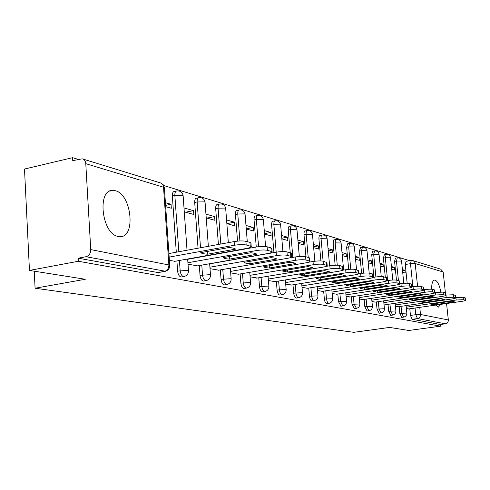<?xml version="1.0" encoding="UTF-8"?>
<svg xmlns="http://www.w3.org/2000/svg" width="490" height="490" viewBox="0 0 490 490"><rect width="100%" height="100%" fill="white"/><g stroke="black" fill="none" stroke-linecap="round" stroke-linejoin="round"><path stroke-width="0.73" d="M440.835 291.96C439.487 285.229 437.588 281.285 435.138 280.133L434.697 280.072C432.652 280.378 431.623 283.428 431.616 289.229M435.665 305.086L438.366 307.15L440.767 304.357M115.346 190.72L113.215 190.396C96.738 188.638 101.553 234.061 118.176 236.443L119.866 236.646C136.097 237.858 131.712 194.254 115.346 190.72M399.136 306.611L399.828 313.416L401.818 317.367M388 304.327L388.693 311.297L390.769 315.34M376.338 301.938L377.037 309.074L379.205 313.22M364.119 299.427L364.823 306.746L367.09 310.997M351.293 296.799L352.004 304.302L354.374 308.663M337.818 294.031L338.535 301.736L341.022 306.213M323.651 291.121L324.368 299.041C324.717 301.65 325.464 303.194 326.61 303.653L326.977 303.635M308.725 288.053L309.447 296.193C309.803 298.882 310.58 300.462 311.787 300.94L312.191 300.921M292.983 284.819L293.706 293.198C294.067 295.954 294.888 297.583 296.162 298.079L296.597 298.055M276.354 281.401L277.077 290.031C277.45 292.861 278.308 294.539 279.649 295.06L280.133 295.029M258.769 277.787L259.492 286.681C259.865 289.59 260.766 291.323 262.193 291.862L262.72 291.832M240.131 273.953L240.853 283.128C241.239 286.129 242.183 287.912 243.689 288.481L244.277 288.439M220.347 269.88L221.07 279.355C221.462 282.448 222.46 284.292 224.059 284.886L224.708 284.843M199.314 265.549L200.03 275.349C200.435 278.541 201.482 280.445 203.185 281.064L203.907 281.015M176.902 260.931L177.613 271.08C178.023 274.375 179.132 276.348 180.945 276.997L181.753 276.936M409.799 260.723L163.721 185.526M78.161 159.379L72.581 157.676L72.747 160.653L82.179 158.809C84.305 159.379 85.505 160.996 85.781 163.666L90.748 249.6L168.879 264.974L163.531 187.235L85.781 163.666M29.461 270.431L78.376 261.256L440.602 326.187L408.807 330.468L389.575 327.424L353.78 332.324L35.09 288.23L85.297 279.269L29.461 270.431L24.5 169.038L72.581 157.676M446.562 303.524L448.332 319.952C448.356 322.046 447.395 323.333 445.447 323.804L440.418 324.484L412.17 319.315L410.467 315.444L409.787 308.798M407.166 283.208L405.248 264.514L410.491 263.669L411.306 260.478L412.917 260.6L414.381 261.574L415.159 263.21L417.572 286.301M413.15 260.686L440.706 269.169L443.162 271.993L445.398 292.75M440.418 324.484L440.602 326.187M165.473 271.27L86.032 256.717L78.204 258.193L78.376 261.256M86.032 256.717C89.082 255.762 90.656 253.391 90.748 249.6M169.399 260.417L175.022 261.268M165.694 206.682L171.322 208.244L171.047 204.275L165.602 205.396M188.025 264.202L197.55 265.856M184.277 211.833L193.801 214.473L193.525 210.627L185.63 212.207M210.026 268.673L218.693 270.161M206.235 217.915L214.908 220.316L214.626 216.586L206.903 218.099M230.68 272.875L238.575 274.216M226.858 223.624L234.765 225.817L234.477 222.191L226.919 223.642M250.102 276.819L257.299 278.026M246.268 229.002L253.477 230.998L253.189 227.476L246.25 228.781M268.41 280.543L274.97 281.628M264.563 234.067L271.142 235.892L270.854 232.462L264.526 233.632M285.688 284.053L291.673 285.027M281.836 238.851L287.838 240.517L287.557 237.178L281.781 238.226M302.03 287.373L307.487 288.249M298.177 243.377L303.659 244.896L303.371 241.65L298.11 242.587M317.496 290.521L322.475 291.305M313.655 247.664L318.653 249.049L318.371 245.882L313.569 246.727M332.165 293.498L336.704 294.202M328.337 251.731L332.9 252.993L332.612 249.906L328.239 250.66M346.099 296.334L350.234 296.958M342.283 255.596L346.442 256.748L346.161 253.734L342.173 254.408M359.341 299.023L363.108 299.58M355.544 259.265L359.335 260.319L359.054 257.373L355.422 257.985M371.953 301.583L375.377 302.079M368.174 262.763L371.628 263.724L371.346 260.845L368.045 261.391M383.97 304.027L387.082 304.462M380.216 266.101L383.358 266.97L383.076 264.159L380.075 264.649M395.436 306.36L398.26 306.74M391.712 269.286L394.56 270.076L394.285 267.326L391.559 267.761M396.459 280.102L394.566 261.366L396.459 261.06L397.329 257.807C399.644 257.709 401.053 258.793 401.543 261.06L396.459 261.06L398.437 280.592M385.299 277.211L383.401 258.077L385.324 257.758L386.243 254.439C388.613 254.341 390.052 255.449 390.555 257.764L385.324 257.758L387.602 280.586M373.925 277.242L371.708 254.635L373.668 254.304L374.648 250.917C377.073 250.819 378.543 251.952 379.052 254.322L373.668 254.304L375.891 276.942M361.614 273.383L359.464 251.021L361.461 250.684L362.496 247.23C364.977 247.125 366.483 248.283 367.004 250.721L361.461 250.684L363.629 273.157M348.702 269.365L346.614 247.236L348.653 246.887L349.75 243.359C352.298 243.248 353.835 244.443 354.368 246.936L348.653 246.887L350.767 269.231M335.154 265.206L333.12 243.261L335.197 242.893L335.387 240.314L336.367 239.298C338.976 239.181 340.556 240.406 341.101 242.967L335.197 242.893L337.267 265.188M320.913 260.937L318.935 239.077L321.054 238.704C320.926 236.425 321.342 235.2 322.291 235.022C324.974 234.906 326.591 236.156 327.149 238.789L321.054 238.704L323.1 261.195L326.934 262.579M305.956 256.778L304.002 234.673L306.158 234.287C306.036 231.954 306.477 230.704 307.481 230.527C310.231 230.404 311.897 231.69 312.461 234.392L306.158 234.287L308.21 257.36M290.215 252.724L288.255 230.037L290.46 229.626C290.343 227.244 290.809 225.964 291.862 225.786C294.698 225.657 296.401 226.98 296.983 229.761L290.46 229.626L292.861 257.379M273.935 252.571L271.632 225.137L273.879 224.714C273.769 222.27 274.265 220.959 275.38 220.782C278.296 220.647 280.047 222.007 280.648 224.873L273.879 224.714L276.195 252.172M256.258 246.991L254.053 219.955L256.35 219.514C256.239 217.015 256.778 215.674 257.948 215.49C260.95 215.349 262.756 216.752 263.369 219.704L256.35 219.514L258.573 246.678M237.54 241.129L235.439 214.467L237.785 214.007C237.681 211.441 238.25 210.069 239.494 209.885C242.587 209.738 244.449 211.184 245.08 214.234L244.486 213.903L237.785 214.007L239.916 240.964M218.411 244.473L215.686 208.648L218.081 208.17C217.989 205.537 218.601 204.128 219.918 203.944C223.115 203.791 225.032 205.279 225.682 208.428L225.032 208.072L218.081 208.17L220.825 244.032M198.046 248.21L194.695 202.462L197.145 201.96C197.06 199.258 197.715 197.813 199.112 197.629C202.419 197.464 204.404 199.007 205.065 202.26L204.355 201.874L197.145 201.96L200.514 247.756M176.29 252.197L172.345 195.871L174.85 195.351C174.777 192.576 175.481 191.094 176.964 190.91C180.387 190.732 182.439 192.331 183.125 195.7L182.341 195.271L174.85 195.351L178.819 251.731M34.245 271.184L35.09 288.23M406.394 308.584L408.948 308.914M402.694 272.324L405.273 273.04L404.997 270.351L402.529 270.743M404.997 270.351L402.413 269.623M394.285 267.326L391.43 266.517M383.076 264.159L379.94 263.271M371.346 260.845L367.892 259.872M359.054 257.373L355.262 256.301M346.161 253.734L341.996 252.558M332.612 249.906L328.049 248.62M318.371 245.882L313.367 244.473M303.371 241.65L297.889 240.1M287.557 237.178L281.548 235.488M270.854 232.462L264.275 230.606M253.189 227.476L245.98 225.443M234.477 222.191L226.576 219.961M214.626 216.586L205.953 214.136M193.525 210.627L184.001 207.938M171.047 204.275L165.418 202.689M397.163 257.832L395.442 258.114L394.566 261.366M386.071 254.469L384.325 254.763L383.401 258.077M374.458 250.954L372.688 251.248L371.708 254.635M362.288 247.266L360.499 247.573L359.464 251.021M349.523 243.401L347.716 243.714L346.614 247.236M336.115 239.341L333.659 240.002L333.12 243.261M322.022 235.071L320.184 235.402C319.229 235.574 318.812 236.799 318.935 239.077M307.181 230.582L305.325 230.919C304.321 231.096 303.88 232.346 304.002 234.673M291.532 225.847L289.67 226.196C288.61 226.374 288.138 227.654 288.255 230.037M275.013 220.849L273.138 221.204C272.024 221.382 271.521 222.693 271.632 225.137M257.544 215.569L255.664 215.931C254.482 216.114 253.949 217.456 254.053 219.955M239.04 209.977L237.154 210.345C235.911 210.529 235.335 211.9 235.439 214.467M219.41 204.048L217.529 204.428C216.206 204.612 215.594 206.014 215.686 208.648M198.542 197.746L196.674 198.132C195.271 198.315 194.616 199.761 194.695 202.462M176.32 191.045L174.471 191.431C172.982 191.621 172.272 193.097 172.345 195.871M411.153 260.496L406.075 261.323L405.248 264.514M78.204 258.193L158.111 272.581M168.921 253.55L234.147 241.588C238.949 240.823 242.862 240.731 245.888 241.313L249.943 242.354L250.972 243.236M207.625 254.194L235.561 249.128C234.814 248.344 232.591 247.818 228.897 247.542L200.729 252.65C201.592 253.428 203.895 253.949 207.625 254.194L207.417 251.437M174.256 261.403L246.991 248.35C250.17 247.744 251.578 247.107 251.229 246.446L246.176 244.963C243.15 244.4 239.236 244.498 234.434 245.251L234.147 241.588M169.166 257.115L234.434 245.251M187.676 259.284L255.841 247.064C260.509 246.335 264.269 246.237 267.111 246.776L270.903 247.75L271.834 248.54M229.547 259.1L256.809 254.237C256.135 253.508 254.059 253.024 250.598 252.779L223.091 257.654C223.844 258.395 225.994 258.873 229.547 259.1L229.345 256.546M196.802 265.99L267.865 253.508C270.995 252.92 272.409 252.313 272.097 251.689L267.405 250.31C264.563 249.784 260.803 249.882 256.129 250.611L255.841 247.064M187.921 262.732L256.129 250.611M209.665 263.853L276.127 252.185C280.678 251.486 284.292 251.388 286.975 251.891L290.527 252.809L291.372 253.514M244.057 262.371C244.731 263.05 246.746 263.498 250.09 263.7L276.715 259.02C276.103 258.346 274.167 257.899 270.903 257.685L244.057 262.346M217.964 270.29L287.416 258.334C290.503 257.771 291.905 257.189 291.636 256.595L287.269 255.315C284.586 254.825 280.966 254.923 276.415 255.621L276.127 252.185M209.916 267.197L276.415 255.621M250.09 263.7L249.9 261.329M288.42 258.144L295.145 256.987C299.58 256.319 303.065 256.215 305.601 256.687L308.933 257.544L309.704 258.181M263.736 266.793C264.343 267.43 266.229 267.84 269.39 268.024L295.397 263.516C294.839 262.891 293.026 262.481 289.951 262.279L263.73 266.744M237.864 274.333L305.766 262.867C308.804 262.315 310.207 261.764 309.968 261.195L305.895 260.006C303.359 259.547 299.874 259.651 295.439 260.312L295.145 256.987M230.563 271.387L295.439 260.312M269.39 268.024L269.206 265.813M308.418 262.273L313.012 261.495C317.336 260.852 320.699 260.754 323.094 261.195L323.388 264.416C320.993 263.981 317.63 264.086 313.3 264.729L313.012 261.495M282.234 270.952L287.544 272.091L313.036 267.852L307.855 266.597L282.228 270.884M256.607 278.142L323.02 267.124C326.015 266.597 327.412 266.064 327.204 265.525L323.388 264.416M249.986 275.337L313.3 264.729M287.544 272.091L287.367 270.027M326.346 266.321L329.831 265.739C334.045 265.121 337.291 265.023 339.564 265.433L343.165 266.719M299.66 274.872L304.664 275.919L329.592 271.846L324.705 270.67L299.653 274.786M274.296 281.738L339.27 271.142C342.222 270.627 343.613 270.113 343.435 269.604L339.858 268.563C337.586 268.159 334.339 268.263 330.119 268.875L329.831 265.739M268.287 279.061L330.119 268.875M304.664 275.919L304.492 273.99M342.976 270.186L345.683 269.745C349.799 269.145 352.941 269.047 355.097 269.433L358.478 270.627M316.105 278.565L320.821 279.539L345.217 275.619L340.605 274.504L316.099 278.467M291.017 285.137L354.613 274.927C357.522 274.431 358.901 273.941 358.747 273.451L355.385 272.477C353.229 272.091 350.087 272.201 345.971 272.795L345.683 269.745M285.566 282.577L345.971 272.795M320.821 279.539L320.656 277.726M358.539 273.861L360.652 273.524C364.676 272.948 367.714 272.844 369.766 273.212L372.945 274.32M331.65 282.056L336.109 282.963L359.985 279.184L355.624 278.13L331.638 281.946M306.838 288.353L369.111 278.51C371.977 278.026 373.349 277.554 373.215 277.089L370.054 276.17C368.002 275.809 364.964 275.919 360.94 276.489L360.652 273.524M301.901 285.903L360.94 276.489M336.109 282.963L335.95 281.26M373.153 277.365L374.813 277.101C378.746 276.544 381.692 276.44 383.646 276.789L386.641 277.824M346.363 285.358L350.583 286.203L373.968 282.552L369.834 281.56L346.35 285.241M321.844 291.403L382.837 281.897C385.667 281.432 387.02 280.972 386.91 280.525L383.933 279.668C381.973 279.325 379.033 279.435 375.101 279.986L374.813 277.101M317.367 289.057L375.101 279.986M350.583 286.203L350.43 284.598M386.922 280.69L388.233 280.488C392.074 279.949 394.928 279.845 396.796 280.176L399.626 281.144M360.309 288.488L364.315 289.278L387.223 285.756L383.296 284.806L360.297 288.365M336.091 294.294L395.853 285.113C398.64 284.653 399.987 284.218 399.895 283.79L397.078 282.975C395.216 282.657 392.355 282.767 388.515 283.3L388.233 280.488M332.036 292.046L388.515 283.3M364.315 289.278L364.168 287.765M399.92 283.857L400.961 283.698C404.722 283.177 407.49 283.073 409.273 283.385L411.949 284.298M399.803 288.788L396.079 287.893L373.502 291.336L377.361 292.199L399.797 288.733M349.627 297.05L408.213 288.163C410.957 287.722 412.292 287.293 412.213 286.889L409.554 286.117C407.772 285.817 404.997 285.921 401.237 286.442L400.961 283.698M345.965 294.888L401.237 286.442M377.361 292.199L377.22 290.766M412.213 286.877L413.052 286.754C416.733 286.246 419.422 286.142 421.13 286.436L423.66 287.293M411.765 291.679L408.225 290.821L386.089 294.159L389.764 294.98L411.753 291.587M362.52 299.666L419.961 291.06C422.662 290.631 423.985 290.221 423.924 289.829L421.406 289.106C419.703 288.818 417.008 288.922 413.327 289.425L413.052 286.754M359.207 297.589L413.327 289.425M389.764 294.98L389.63 293.626M423.917 289.749L424.554 289.657C428.156 289.167 430.771 289.063 432.407 289.345L434.808 290.147M423.152 294.423L419.777 293.614L398.076 296.842L401.579 297.626L423.14 294.306M374.801 302.165L431.139 293.822C433.809 293.406 435.12 293.008 435.071 292.634L432.682 291.948C431.047 291.673 428.432 291.777 424.83 292.267L424.554 289.657M371.812 300.168L424.83 292.267M401.579 297.626L401.445 296.34M435.053 292.487L443.144 292.107L445.428 292.867M409.542 299.537L412.837 300.143L433.987 296.903M409.505 299.396L430.784 296.266L433.999 297.044M386.518 304.547L441.796 296.456C444.424 296.046 445.722 295.66 445.692 295.305L443.419 294.649L435.775 294.968L435.506 292.42M383.829 302.624L435.775 294.968M412.837 300.143L412.715 298.925M445.667 295.096L453.391 294.747L455.559 295.464M444.332 299.378L441.282 298.802L420.402 301.84L423.587 302.55L444.35 299.543M397.702 306.82L451.964 298.961C454.555 298.563 455.841 298.196 455.816 297.846L453.66 297.228L446.219 297.546L445.949 295.054M395.295 304.964L446.219 297.546M423.587 302.55L423.464 301.393M455.792 297.589L463.166 297.265L465.231 297.938M454.224 301.76L451.308 301.221L430.814 304.168L433.858 304.854L454.236 301.926M408.403 308.994L461.672 301.362C464.226 300.97 465.5 300.615 465.488 300.278L463.436 299.69L456.184 300.009L455.921 297.571M406.253 307.206L456.184 300.009M433.858 304.854L433.742 303.751M401.684 317.385L403.595 317.116L401.733 313.147L401.047 306.336M399.828 313.416L406.847 313.073M392.717 315.064L390.64 311.015L389.942 304.045M388.693 311.297L395.902 310.954M379.052 313.245L381.03 312.957L379.021 308.786L378.317 301.644M377.037 309.074L384.436 308.737M366.918 311.021L368.933 310.727L366.839 306.452L366.134 299.127M364.823 306.746L372.425 306.415M356.432 308.363L354.062 303.996L353.351 296.487M352.004 304.302L359.813 303.978M343.123 305.901L342.78 305.919L340.63 301.424L339.919 293.706M338.535 301.736L346.571 301.417M329.121 303.31L328.747 303.335C327.602 302.869 326.855 301.332 326.505 298.71L325.789 290.784M324.368 299.041L332.649 298.729M314.378 300.584L313.968 300.609C312.767 300.125 311.983 298.545 311.628 295.856L310.905 287.71M309.447 296.193L317.979 295.899M298.833 297.706L298.386 297.736C297.112 297.234 296.297 295.605 295.936 292.849L295.207 284.463M293.706 293.198L302.048 292.61L302.514 292.91M282.418 294.668L281.921 294.704C280.58 294.184 279.723 292.506 279.355 289.67L278.626 281.033M277.077 290.031L285.67 289.425L286.178 289.762M265.059 291.452L264.508 291.495C263.093 290.95 262.193 289.216 261.813 286.301L261.084 277.401M259.492 286.681L268.342 286.062L268.9 286.43M246.666 288.046L246.06 288.096C244.559 287.526 243.616 285.737 243.23 282.736L242.501 273.549M240.853 283.128L249.986 282.497L250.592 282.901M227.158 284.433L226.478 284.488C224.886 283.894 223.887 282.044 223.495 278.951L222.772 269.463M221.07 279.355L230.502 278.712L231.164 279.159M206.413 280.58L205.659 280.648C203.963 280.029 202.915 278.118 202.511 274.927L201.788 265.115M200.03 275.349L209.787 274.688L210.51 275.178M184.326 276.483L183.481 276.562C181.668 275.907 180.559 273.935 180.149 270.633L179.432 260.478M177.613 271.08L187.713 270.394L188.509 270.946M410.467 315.444L415.765 314.696L415.073 308.039M412.88 286.779L410.491 263.669L415.202 263.522L443.162 271.993M419.765 307.365L420.5 314.476L448.332 319.952M183.15 196.049L187.027 250.231M205.089 202.572L208.354 246.317M225.7 208.703L228.334 242.654M245.098 214.473L247.285 241.668M263.387 219.918L265.592 246.531M280.66 225.063L282.92 251.572M297.001 229.933L299.323 256.49M312.479 234.551L314.868 261.231M327.161 238.93L329.623 265.776M341.107 243.089L343.637 270.076M354.38 247.052L356.555 269.806M367.016 250.819L369.184 273.102M379.064 254.42L381.257 276.581M390.561 257.85L392.79 280.023M401.549 261.133L403.815 283.355M157.21 272.654L164.518 271.368C167.372 270.523 168.823 268.391 168.879 264.974L169.748 265.586M412.17 319.315L417.455 318.58L415.765 314.696L420.5 314.476C420.524 316.705 419.507 318.071 417.455 318.58L445.447 323.804M82.933 159.042L160.114 182.794C162.11 183.34 163.25 184.816 163.531 187.235L164.407 188.093M250.237 245.986L249.943 242.354M246.176 244.963L245.888 241.313M271.197 251.266L270.903 247.75M267.405 250.31L267.111 246.776M290.821 256.209L290.527 252.809M287.269 255.315L286.975 251.891M309.227 260.845L308.933 257.544M305.895 260.006L305.601 256.687M326.524 265.206L326.23 262.003M342.81 269.304L342.522 266.199M339.858 268.563L339.564 265.433M358.178 273.175L357.89 270.155M355.385 272.477L355.097 269.433M372.694 276.832L372.406 273.892M370.054 276.17L369.766 273.212M386.432 280.292L386.145 277.432M383.933 279.668L383.646 276.789M399.448 283.575L399.166 280.782M397.078 282.975L396.796 280.176M411.802 286.687L411.52 283.967M409.554 286.117L409.273 283.385M423.544 289.645L423.268 286.987M421.406 289.106L421.13 286.436M434.716 292.457L434.44 289.866M432.682 291.948L432.407 289.345M445.361 295.139L445.085 292.61M443.419 294.649L443.144 292.107M455.51 297.7L455.241 295.225M453.66 297.228L453.391 294.747M465.2 300.137L464.937 297.718M463.436 299.69L463.166 297.265M434.226 280.139L434.697 280.072M109.736 191.149L113.215 190.396M181.233 277.022L183.762 276.587C186.886 275.87 188.466 273.904 188.491 270.688L187.652 259.002M203.442 281.089L205.916 280.672C208.948 279.974 210.473 278.069 210.492 274.951L209.659 263.73M224.298 284.911L226.717 284.506C229.657 283.832 231.133 281.983 231.151 278.957L230.312 268.165M243.91 288.5L246.28 288.114C249.134 287.459 250.568 285.658 250.58 282.718L249.747 272.324M262.389 291.887L264.71 291.513C267.485 290.876 268.881 289.131 268.888 286.27L268.055 276.244M279.833 295.078L282.105 294.723C284.812 294.104 286.16 292.401 286.166 289.615L285.339 279.937M296.328 298.098L298.551 297.755C301.185 297.154 302.502 295.495 302.502 292.787L301.681 283.422M311.946 300.958L314.127 300.627C316.693 300.039 317.973 298.422 317.967 295.782L317.159 286.724M326.757 303.671L328.894 303.347C331.399 302.777 332.649 301.203 332.637 298.624L331.834 289.847M340.82 306.244L342.914 305.932C345.358 305.374 346.577 303.843 346.565 301.326L345.769 292.812M354.19 308.694L356.242 308.388C358.631 307.849 359.819 306.348 359.807 303.898L359.017 295.623M390.628 315.364L392.57 315.088C394.805 314.586 395.914 313.184 395.896 310.893L395.13 303.286M371.634 298.3L372.412 306.342C372.431 308.737 371.273 310.201 368.933 310.727M383.658 300.854L384.43 308.669C384.448 311.015 383.315 312.442 381.03 312.957M406.088 305.607L406.847 313.018C406.865 315.26 405.781 316.626 403.595 317.116M157.523 272.679L164.83 271.399C168.064 270.651 169.699 268.618 169.73 265.292L164.383 187.701L163.231 184.779L160.683 182.96M251.229 246.446L250.935 242.826M272.097 251.689L271.803 248.179M291.636 256.595L291.342 253.195M309.968 261.195L309.674 257.905M327.204 265.525L326.91 262.328M343.435 269.604L343.141 266.499M358.747 273.451L358.46 270.431M373.215 277.089L372.927 274.149M386.91 280.525L386.628 277.665M399.895 283.79L399.613 281.003M412.213 286.889L411.937 284.169M423.924 289.829L423.648 287.183M435.071 292.634L434.795 290.043M445.692 295.305L445.416 292.775M455.816 297.846L455.547 295.378M465.488 300.278L465.224 297.865"/></g></svg>
